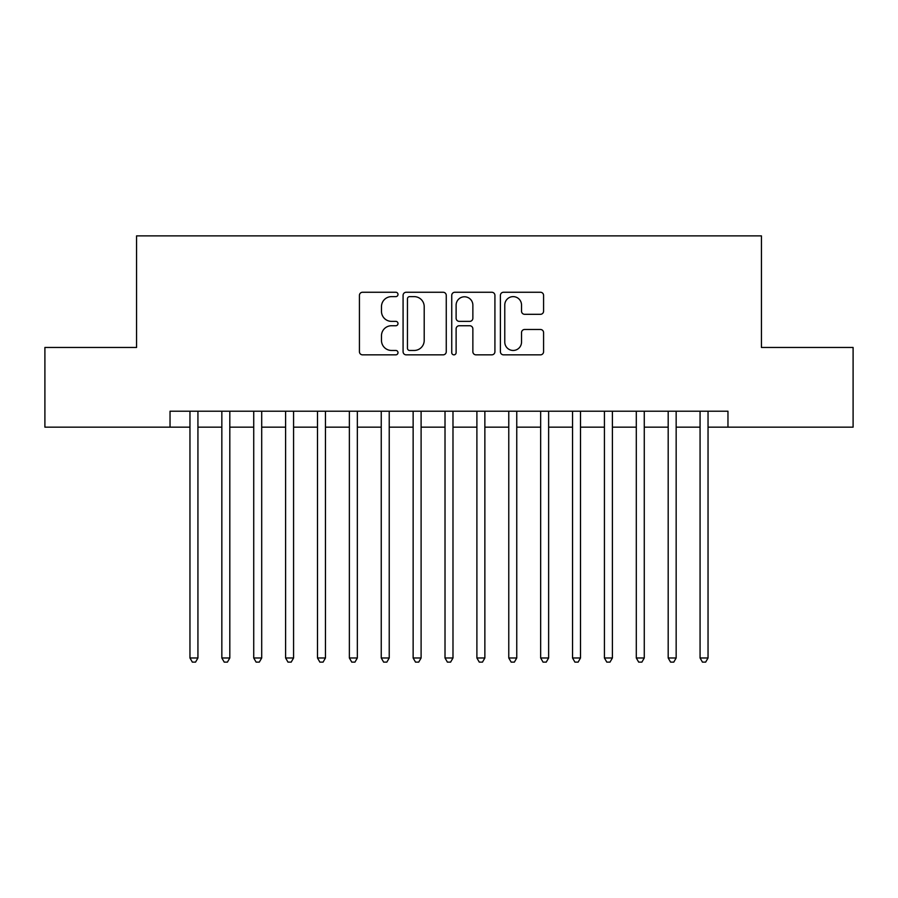 <?xml version="1.0" encoding="UTF-8"?>
<svg xmlns="http://www.w3.org/2000/svg" width="898" height="898" viewBox="0 0 898 898"><rect width="100%" height="100%" fill="white"/><g stroke="black" fill="none" stroke-linecap="round" stroke-linejoin="round"><path stroke-width="1.35" d="M397.994 294.443A2.189 2.189 0 0 0 395.805 292.254L362.545 292.254A3.132 3.132 0 0 0 359.425 295.386L359.425 351.713A3.132 3.132 0 0 0 362.545 354.845L395.805 354.845A2.189 2.189 0 0 0 397.994 352.645A2.189 2.189 0 0 0 395.805 350.456L391.494 350.456A10.013 10.013 0 0 1 381.482 340.443L381.482 335.751A10.013 10.013 0 0 1 391.494 325.738L395.805 325.738A2.189 2.189 0 0 0 397.994 323.549A2.189 2.189 0 0 0 395.805 321.361L391.494 321.361A10.013 10.013 0 0 1 381.482 311.337L381.482 306.645A10.013 10.013 0 0 1 391.494 296.632L395.805 296.632A2.189 2.189 0 0 0 397.994 294.443M540.461 314.311A3.132 3.132 0 0 0 543.582 311.179L543.582 295.386A3.132 3.132 0 0 0 540.461 292.254L503.531 292.254A3.132 3.132 0 0 0 500.399 295.386L500.399 351.713A3.132 3.132 0 0 0 503.531 354.845L540.461 354.845A3.132 3.132 0 0 0 543.582 351.713L543.582 332.619A3.132 3.132 0 0 0 540.461 329.487L524.657 329.487A3.132 3.132 0 0 0 521.525 332.619L521.525 342.082A8.374 8.374 0 0 1 513.151 350.456A8.374 8.374 0 0 1 504.777 342.082L504.777 305.006A8.374 8.374 0 0 1 513.151 296.632A8.374 8.374 0 0 1 521.525 305.006L521.525 311.179A3.132 3.132 0 0 0 524.657 314.311L540.461 314.311M170.036 427.156L44.9 427.156L44.9 347.459L136.563 347.459L136.563 235.871L761.437 235.871L761.437 347.459L853.1 347.459L853.1 427.156L727.964 427.156L727.964 411.217L170.036 411.217L170.036 427.156L189.961 427.156M446.261 295.386A3.132 3.132 0 0 0 443.129 292.254L406.21 292.254A3.132 3.132 0 0 0 403.079 295.386L403.079 351.713A3.132 3.132 0 0 0 406.21 354.845L443.129 354.845A3.132 3.132 0 0 0 446.261 351.713L446.261 295.386M454.871 292.254L491.79 292.254A3.132 3.132 0 0 1 494.921 295.386L494.921 351.713A3.132 3.132 0 0 1 491.79 354.845L475.996 354.845A3.132 3.132 0 0 1 472.864 351.713L472.864 328.87A3.132 3.132 0 0 0 469.733 325.738L459.248 325.738A3.132 3.132 0 0 0 456.117 328.87L456.117 352.645A2.189 2.189 0 0 1 453.928 354.845A2.189 2.189 0 0 1 451.739 352.645L451.739 295.386A3.132 3.132 0 0 1 454.871 292.254M197.93 427.156L221.84 427.156M229.809 427.156L253.73 427.156M261.7 427.156L285.609 427.156M293.579 427.156L317.488 427.156M325.458 427.156L349.367 427.156M357.337 427.156L381.246 427.156M389.227 427.156L413.136 427.156M421.106 427.156L445.015 427.156M452.985 427.156L476.894 427.156M484.864 427.156L508.773 427.156M516.754 427.156L540.663 427.156M548.633 427.156L572.542 427.156M580.512 427.156L604.421 427.156M612.391 427.156L636.3 427.156M644.27 427.156L668.191 427.156M676.16 427.156L700.07 427.156M708.039 427.156L727.964 427.156M409.645 296.632A2.189 2.189 0 0 0 407.456 298.821L407.456 348.267A2.189 2.189 0 0 0 409.645 350.456L414.18 350.456A10.013 10.013 0 0 0 424.204 340.443L424.204 306.645A10.013 10.013 0 0 0 414.18 296.632L409.645 296.632M472.864 305.163A8.374 8.374 0 0 0 464.491 296.789A8.374 8.374 0 0 0 456.117 305.163L456.117 318.229A3.132 3.132 0 0 0 459.248 321.361L469.733 321.361A3.132 3.132 0 0 0 472.864 318.229L472.864 305.163M197.93 411.217L197.93 657.987L189.961 657.987L189.961 411.217M197.93 657.987L195.54 662.129L192.352 662.129L189.961 657.987M229.809 411.217L229.809 657.987L221.84 657.987L221.84 411.217M229.809 657.987L227.418 662.129L224.231 662.129L221.84 657.987M261.7 411.217L261.7 657.987L253.73 657.987L253.73 411.217M261.7 657.987L259.309 662.129L256.121 662.129L253.73 657.987M293.579 411.217L293.579 657.987L285.609 657.987L285.609 411.217M293.579 657.987L291.188 662.129L288 662.129L285.609 657.987M325.458 411.217L325.458 657.987L317.488 657.987L317.488 411.217M325.458 657.987L323.067 662.129L319.879 662.129L317.488 657.987M357.337 411.217L357.337 657.987L349.367 657.987L349.367 411.217M357.337 657.987L354.946 662.129L351.758 662.129L349.367 657.987M389.227 411.217L389.227 657.987L381.246 657.987L381.246 411.217M389.227 657.987L386.836 662.129L383.648 662.129L381.246 657.987M421.106 411.217L421.106 657.987L413.136 657.987L413.136 411.217M421.106 657.987L418.715 662.129L415.527 662.129L413.136 657.987M452.985 411.217L452.985 657.987L445.015 657.987L445.015 411.217M452.985 657.987L450.594 662.129L447.406 662.129L445.015 657.987M484.864 411.217L484.864 657.987L476.894 657.987L476.894 411.217M484.864 657.987L482.473 662.129L479.285 662.129L476.894 657.987M516.754 411.217L516.754 657.987L508.773 657.987L508.773 411.217M516.754 657.987L514.352 662.129L511.164 662.129L508.773 657.987M548.633 411.217L548.633 657.987L540.663 657.987L540.663 411.217M548.633 657.987L546.242 662.129L543.054 662.129L540.663 657.987M580.512 411.217L580.512 657.987L572.542 657.987L572.542 411.217M580.512 657.987L578.121 662.129L574.933 662.129L572.542 657.987M612.391 411.217L612.391 657.987L604.421 657.987L604.421 411.217M612.391 657.987L610 662.129L606.812 662.129L604.421 657.987M644.27 411.217L644.27 657.987L636.3 657.987L636.3 411.217M644.27 657.987L641.879 662.129L638.691 662.129L636.3 657.987M676.16 411.217L676.16 657.987L668.191 657.987L668.191 411.217M676.16 657.987L673.769 662.129L670.582 662.129L668.191 657.987M708.039 411.217L708.039 657.987L700.07 657.987L700.07 411.217M708.039 657.987L705.648 662.129L702.461 662.129L700.07 657.987"/></g></svg>
